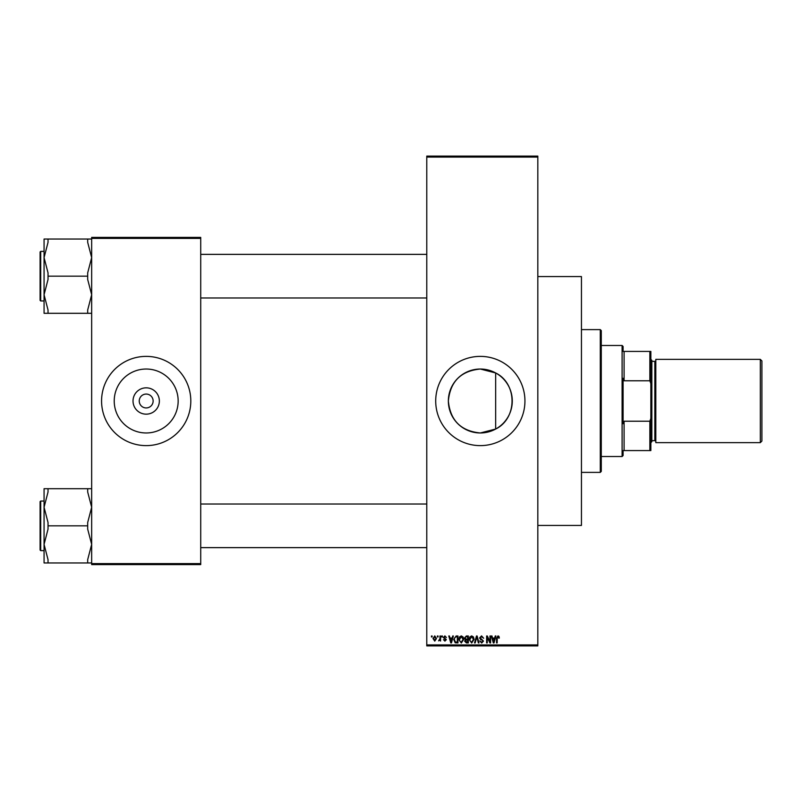 <?xml version="1.0" encoding="UTF-8"?>
<svg xmlns="http://www.w3.org/2000/svg" width="802" height="802" viewBox="0 0 802 802"><rect width="100%" height="100%" fill="white"/><g stroke="black" fill="none" stroke-linecap="round" stroke-linejoin="round"><path stroke-width="1.2" d="M480.318 369.03A31.97 31.97 0 0 0 448.358 401A31.97 31.97 0 0 0 480.318 432.97L495.666 429.04C517.45 418.524 517.541 383.536 495.666 372.96L480.318 369.03C460.879 370.915 450.223 381.572 448.358 401.01C450.243 420.438 460.899 431.095 480.318 432.97A31.97 31.97 0 0 0 512.288 401A31.97 31.97 0 0 0 480.318 369.03M480.318 356.379A44.621 44.621 0 0 0 435.707 401A44.621 44.621 0 0 0 480.318 445.621A44.621 44.621 0 0 0 524.939 401A44.621 44.621 0 0 0 480.318 356.379M146.185 414.163A13.163 13.163 0 0 1 133.022 401A13.163 13.163 0 0 1 146.185 387.837A13.163 13.163 0 0 1 159.357 401A13.163 13.163 0 0 1 146.185 414.163M146.185 394.063A6.937 6.937 0 0 0 139.247 401A6.937 6.937 0 0 0 146.185 407.937A6.937 6.937 0 0 0 153.132 401A6.937 6.937 0 0 0 146.185 394.063M146.185 369.03A31.97 31.97 0 0 0 114.225 401A31.97 31.97 0 0 0 146.185 432.97A31.97 31.97 0 0 0 178.154 401A31.97 31.97 0 0 0 146.185 369.03M146.185 356.379A44.621 44.621 0 0 0 101.573 401A44.621 44.621 0 0 0 146.185 445.621A44.621 44.621 0 0 0 190.806 401A44.621 44.621 0 0 0 146.185 356.379M437.411 636.968L437.411 635.986L438.042 635.986L438.042 636.968L437.411 636.968M439.937 638.603L439.937 635.986L440.569 635.986L440.569 641.029L439.937 640.227L438.584 640.848L439.937 638.603M441.742 636.968L441.742 635.986L442.373 635.986L442.373 636.968L441.742 636.968M443.366 637.52L444.889 635.896L446.423 637.51L444.849 636.608L443.997 637.4L446.333 639.675L444.92 641.119L443.456 639.675L444.889 640.397L445.712 639.785L443.366 637.52M452.158 638.051L452.709 635.986L453.371 635.986L451.446 642.923L450.784 642.923L448.769 635.986L449.431 635.986L449.982 638.051L452.158 638.051M461.3 635.896L463.115 636.978L463.736 639.364L461.3 643.014L458.864 639.445L459.496 636.948L461.3 635.896M471.666 635.896L473.481 636.978L474.102 639.364L471.666 643.014L469.23 639.445L469.862 636.948L471.666 635.896M497.972 635.896L498.964 636.377L499.335 638.051L498.704 638.141L497.942 636.698L497.26 637.229L497.17 642.923L496.538 642.923L496.538 638.212L497.972 635.896M426.774 644.908L537.821 644.908L537.821 645.901L426.774 645.901L426.774 156.099L537.821 156.099L537.821 157.092L426.774 157.092M537.821 644.908L537.821 157.092M494.704 638.051L495.255 635.986L495.917 635.986L493.992 642.923L493.33 642.923L491.315 635.986L491.977 635.986L492.518 638.051L494.704 638.051M489.962 641.54L489.962 635.986L490.593 635.986L490.593 642.923L489.922 642.923L487.255 637.359L487.255 642.923L486.624 642.923L486.624 635.986L487.305 635.986L489.962 641.54M479.596 637.901L481.561 635.896L483.656 638.232L481.511 636.698L480.228 637.891L483.476 641.109L481.681 643.014L479.776 640.938L481.661 642.202L482.844 641.089L482.644 640.377L480.558 639.555L479.596 637.901M474.523 642.923L476.498 635.986L477.12 635.986L478.984 642.923L478.333 642.923L476.849 636.788L475.185 642.923L474.523 642.923M464.458 638.021L466.373 635.986L468.328 635.986L468.328 642.923L466.373 642.923L464.639 641.179L465.32 639.725L464.458 638.021M453.731 639.495L456.117 635.986L457.962 635.986L457.962 642.923L455.195 642.793L453.731 639.495M433 638.562L434.754 635.896L436.509 638.502L434.754 641.119L433 638.562M431.466 636.968L431.466 635.986L432.098 635.986L432.098 636.968L431.466 636.968M91.659 237.402L200.721 237.402L200.721 238.394L91.659 238.394L91.659 237.402M200.721 563.606L200.721 564.598L91.659 564.598L91.659 563.606L200.721 563.606L200.721 238.394M91.659 563.606L91.659 238.394M493.902 640.888L494.493 638.863L492.739 638.863L493.611 642.202L493.902 640.888M471.656 642.202L473.471 639.344L471.666 636.698L469.862 639.465L470.132 641.039L471.656 642.202M467.696 642.111L467.696 640.036L465.852 640.106L465.27 641.059L467.696 642.111M467.696 639.224L467.696 636.788L465.711 636.878L465.09 638.011L466.453 639.224L467.696 639.224M461.29 642.202L463.105 639.344L461.3 636.698L459.496 639.465L459.767 641.039L461.29 642.202M457.33 642.111L457.33 636.788L456.198 636.788L454.614 637.801L454.363 639.495L455.315 641.971L457.33 642.111M451.356 640.888L451.947 638.863L450.193 638.863L451.075 642.202L451.356 640.888M434.774 640.397L435.887 638.512L434.734 636.608L433.631 638.512L434.774 640.397M600.287 472.388L600.287 329.612L601.279 330.604L601.279 471.396L600.287 472.388L581.45 472.388M600.287 329.612L581.45 329.612M537.821 276.57L581.45 276.57L581.45 525.43L537.821 525.43M495.666 372.96L495.666 429.04M44.07 507.265L44.07 544.388L48.03 529.14L48.03 522.513L44.07 507.265L48.03 492.007L48.03 488.699L44.07 488.699L44.07 507.265M40.691 550.613L40.1 550.022L40.1 501.631L40.691 501.039L40.691 550.613L44.07 550.613L44.07 562.954L48.03 562.954L48.03 559.646L44.07 544.388L44.07 562.954M91.659 488.699L87.689 488.699L87.689 492.007L91.659 507.265L87.689 522.513L87.689 525.831L48.03 525.831M87.689 488.699L48.03 488.699M87.689 525.831L87.689 529.14L91.659 544.388L87.689 559.646L87.689 562.954L48.03 562.954M87.689 562.954L91.659 562.954M623.094 450.574L624.086 450.574L623.094 450.574L623.094 455.536L622.101 456.518L622.101 345.482L601.279 345.482M622.101 345.482L623.094 346.464L623.094 351.426L624.086 351.426L624.086 380.78L623.094 378.283L623.094 423.717L624.086 421.22L624.086 450.574L649.861 450.574L649.861 421.22L650.853 418.433L650.853 450.574L649.861 450.574M649.861 351.426L650.853 351.426L650.853 383.567L649.861 380.78L649.861 351.426L623.094 351.426M624.086 421.22L649.861 421.22M650.853 383.567L650.853 418.433M624.086 380.78L649.861 380.78M761.9 360.94L761.9 441.06L760.316 442.644L760.316 359.356L761.9 360.94M650.853 359.356L651.846 360.349L651.846 441.651L650.853 442.644M651.846 440.659L654.823 440.659A0.992 0.992 0 0 1 655.815 441.651M651.846 361.341L654.823 361.341A0.992 0.992 0 0 0 655.815 360.349M760.316 442.644L655.815 442.644L655.815 359.356L760.316 359.356M91.659 239.046L87.689 239.046L87.689 242.354L91.659 257.612L87.689 272.86L87.689 279.487L91.659 294.735L87.689 309.993L87.689 313.301L48.03 313.301L48.03 309.993L44.07 294.735L48.03 279.487L48.03 272.86L44.07 257.612L48.03 242.354L48.03 239.046L44.07 239.046L44.07 313.301L48.03 313.301M40.1 300.369L40.1 251.978L40.691 251.387L40.691 300.961L40.1 300.369M87.689 239.046L48.03 239.046M87.689 276.169L48.03 276.169M87.689 313.301L91.659 313.301M654.823 440.659L654.823 361.341M40.691 501.039L44.07 501.039M426.774 547.636L200.721 547.636M426.774 504.017L200.721 504.017M200.721 254.364L426.774 254.364M200.721 297.983L426.774 297.983M622.101 456.518L601.279 456.518M40.691 300.961L44.07 300.961M40.691 251.387L44.07 251.387"/></g></svg>

